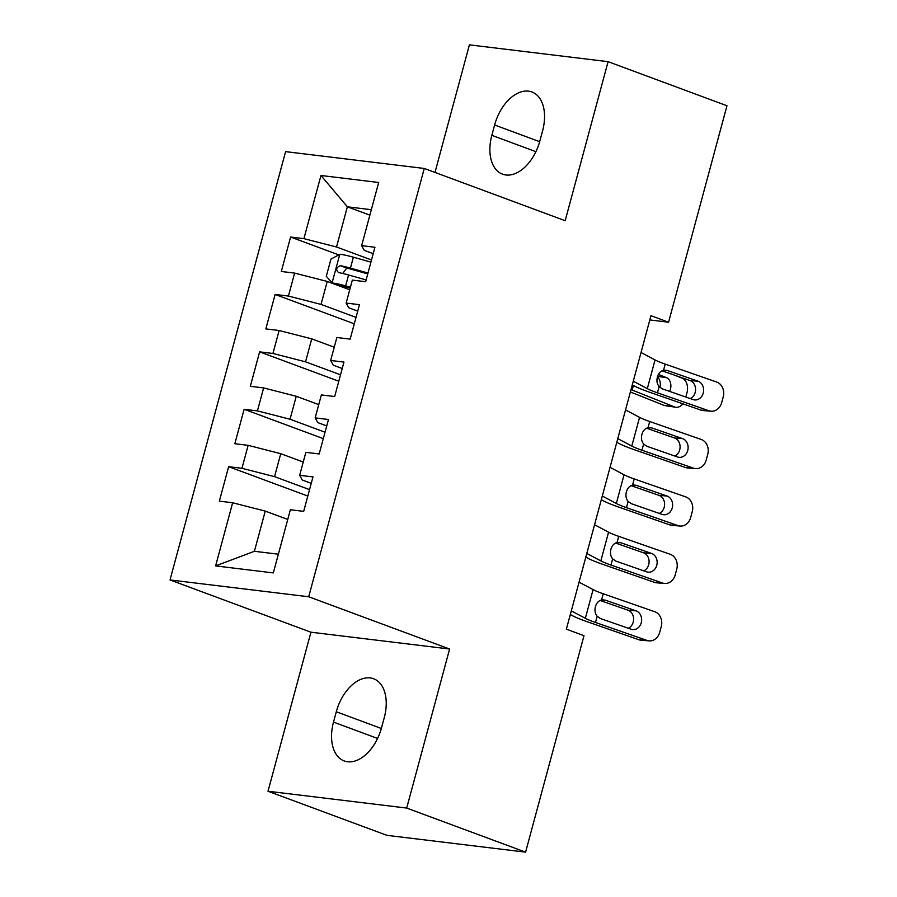 <?xml version="1.0" encoding="UTF-8"?>
<svg xmlns="http://www.w3.org/2000/svg" width="897" height="897" viewBox="0 0 897 897"><rect width="100%" height="100%" fill="white"/><g stroke="black" fill="none" stroke-linecap="round" stroke-linejoin="round"><path stroke-width="1.35" d="M268.012 791.244L406.7 808.062L449.61 649.024L310.934 632.206L268.012 791.244L386.91 835.331L525.586 852.15L583.992 635.693L566.377 629.167L650.964 315.677L668.579 322.214L726.974 105.756L608.088 61.669L469.411 44.85L434.989 172.426M310.934 632.206L170.026 579.944L285.594 151.638L424.27 168.457L308.703 596.763L170.026 579.944M369.867 215.145L347.363 206.803L320.958 175.487L303.915 238.647L290.606 237.032L281.31 271.477L294.62 273.092L288.419 296.055L275.121 294.451L265.826 328.896L279.124 330.511L272.935 353.474L259.625 351.859L250.33 386.304L263.64 387.919L257.439 410.893L244.13 409.279L234.835 443.723L248.144 445.338L241.943 468.301L228.645 466.687L219.35 501.143L232.648 502.757L265.254 511.099L254.412 551.296L278.384 554.2M320.958 175.487L378.68 182.495L361.637 245.643L364.26 250.364L373.208 253.683M254.412 551.296L215.616 565.906L273.327 572.914L290.37 509.754L303.679 511.368L312.975 476.912L299.665 475.309L305.866 452.335L319.175 453.949L328.47 419.504L315.161 417.89L321.361 394.927L334.659 396.541L343.955 362.085L330.657 360.471L336.846 337.507L350.155 339.122L359.45 304.677L346.141 303.063L352.342 280.099L365.651 281.703L374.935 247.258L361.637 245.643M215.616 565.906L232.648 502.757M309.543 489.627L274.549 476.655L280.75 453.691L303.253 462.033M241.943 468.301L274.549 476.655M248.144 445.338L280.75 453.691M325.039 432.219L290.045 419.235L296.245 396.272L318.738 404.614M257.439 410.893L290.045 419.235M263.64 387.919L296.245 396.272M299.665 475.309L302.289 480.018L311.237 483.337M340.524 374.8L305.541 361.827L311.73 338.864L334.233 347.206M272.935 353.474L305.541 361.827M279.124 330.511L311.73 338.864M315.161 417.89L317.785 422.599L326.732 425.918M356.019 317.381L321.025 304.408L327.226 281.445L349.729 289.787M288.419 296.055L321.025 304.408M294.62 273.092L327.226 281.445M330.657 360.471L333.269 365.191L342.228 368.51M371.515 259.973L336.521 247L347.363 206.803L371.336 209.707M303.915 238.647L336.521 247M346.141 303.063L348.765 307.772L357.712 311.091M406.7 808.062L525.586 852.15M424.27 168.457L565.177 220.707L608.088 61.669M449.61 649.024L308.703 596.763M649.809 319.937L668.579 322.214M287.758 519.441L265.254 511.099M542.595 130.805A38.313 23.759 -69.7 0 0 531.932 91.976A38.313 23.759 -69.7 0 0 494.617 124.986L491.836 135.324A38.313 23.759 -69.7 0 0 502.499 174.153A38.313 23.759 -69.7 0 0 539.803 141.143L542.595 130.805M333.505 722.096A38.313 23.759 -69.7 0 0 344.179 760.936A38.313 23.759 -69.7 0 0 381.483 727.916L384.275 717.589A38.313 23.759 -69.7 0 0 373.612 678.749A38.313 23.759 -69.7 0 0 336.297 711.769L333.505 722.096L377.581 738.444M290.606 237.032L338.786 254.894M275.121 294.451L354.281 323.806M259.625 351.859L338.797 381.225M244.13 409.279L323.301 438.633M228.645 466.687L307.817 496.052M641.03 352.499L655.045 359.944A29.937 3.442 -164.9 0 0 665.193 364.104L716.714 382.055A11.975 10.08 94.7 0 1 723.229 396.889L721.681 402.63A11.975 10.08 94.7 0 1 711.097 411.218A11.975 10.08 94.7 0 1 708.978 410.77L657.445 392.819L659.116 386.629C657.008 383.927 656.436 380.732 657.4 377.032C658.409 373.399 660.45 371.145 663.522 370.293L667.368 370.517L698.023 381.191A9.575 8.073 -85.3 0 1 703.237 393.065A9.575 8.073 -85.3 0 1 694.76 399.927A9.575 8.073 -85.3 0 1 693.067 399.569L662.412 388.894L659.116 386.629M632.284 384.903L634.19 385.912A44.895 5.158 -164.9 0 0 649.417 392.157L700.938 410.108L708.978 410.77M633.282 381.203L647.309 388.659A29.937 3.442 -164.9 0 0 657.445 392.819M711.097 411.218L703.057 410.557A11.975 10.08 -85.3 0 1 700.938 410.108M690.298 398.604A9.575 8.073 94.7 0 0 695.197 392.404A9.575 8.073 94.7 0 0 689.984 380.541L662.053 370.809M370.932 262.126L353.384 257.192A15.866 1.828 15.1 0 0 340.008 254.255L330.959 259.087L326.306 276.31L332.26 282.959A15.866 1.828 15.1 0 1 345.637 285.896L350.413 287.242M332.26 282.959L337.99 285.078A8.084 0.931 15.1 0 1 344.706 286.569L350.178 288.105M630.378 391.967L663.847 405.298L674.432 406.89A11.975 8.376 98.6 0 0 675.733 407.249A11.975 8.376 98.6 0 0 682.852 403.807M631.017 389.612A44.895 5.158 15.1 0 1 632.172 390.06L674.432 406.89M674.802 375.249L682.168 378.186A11.975 8.376 98.6 0 1 686.956 392.808L685.813 397.046M367.983 273.036L350.447 268.102A15.866 1.828 -164.9 0 0 340.412 265.703C336.184 267.373 335.568 269.672 338.55 272.587A15.866 1.828 15.1 0 1 348.585 274.987L366.122 279.92M657.602 376.348L666.594 377.704L658.42 374.441M666.594 377.704A9.575 6.694 -81.4 0 1 670.418 389.399A9.575 6.694 -81.4 0 1 669.689 391.428M675.733 407.249L665.159 405.646A11.975 8.376 -81.4 0 1 663.847 405.298M659.934 387.437A9.575 6.694 98.6 0 0 657.423 376.942M342.688 273.473L346.747 268.057A8.084 0.931 15.1 0 1 349.505 268.764L367.748 273.899M625.534 409.918L639.561 417.363A29.937 3.442 -164.9 0 0 649.708 421.523L701.23 439.474A11.975 10.08 94.7 0 1 707.744 454.308L706.197 460.049A11.975 10.08 94.7 0 1 695.601 468.626A11.975 10.08 94.7 0 1 693.482 468.178L641.96 450.227L643.631 444.049C641.523 441.346 640.951 438.14 641.904 434.44C642.925 430.807 644.965 428.564 648.038 427.701L651.884 427.936L682.527 438.611A9.575 8.073 -85.3 0 1 687.741 450.473A9.575 8.073 -85.3 0 1 679.276 457.347A9.575 8.073 -85.3 0 1 677.571 456.988L646.928 446.302L643.631 444.049M616.788 442.322L618.706 443.331A44.895 5.158 -164.9 0 0 633.921 449.565L685.443 467.516L693.482 468.178M617.786 438.622L631.813 446.067A29.937 3.442 -164.9 0 0 641.96 450.227M695.601 468.626L687.562 467.976A11.975 10.08 -85.3 0 1 685.443 467.516M674.813 456.024A9.575 8.073 94.7 0 0 679.702 449.823A9.575 8.073 94.7 0 0 674.488 437.949L646.558 428.217M610.05 467.326L624.065 474.782A29.937 3.442 -164.9 0 0 634.213 478.931L685.734 496.882A11.975 10.08 94.7 0 1 692.249 511.716L690.701 517.457A11.975 10.08 94.7 0 1 680.105 526.046A11.975 10.08 94.7 0 1 677.986 525.597L626.465 507.646L628.135 501.457C626.028 498.754 625.456 495.559 626.409 491.859C627.429 488.226 629.47 485.983 632.542 485.12L636.388 485.344L667.043 496.03A9.575 8.073 -85.3 0 1 672.245 507.893A9.575 8.073 -85.3 0 1 663.78 514.755A9.575 8.073 -85.3 0 1 662.087 514.396L631.432 503.722L628.135 501.457M601.304 499.73L603.21 500.75A44.895 5.158 -164.9 0 0 618.425 506.984L669.947 524.936L677.986 525.597M602.302 496.03L616.317 503.486A29.937 3.442 -164.9 0 0 626.465 507.646M680.105 526.046L672.077 525.384A11.975 10.08 -85.3 0 1 669.947 524.936M659.317 513.432A9.575 8.073 94.7 0 0 664.217 507.231A9.575 8.073 94.7 0 0 659.003 495.368L631.062 485.636M594.554 524.745L608.57 532.19A29.937 3.442 -164.9 0 0 618.717 536.35L670.238 554.301A11.975 10.08 94.7 0 1 676.753 569.135L675.206 574.876A11.975 10.08 94.7 0 1 664.621 583.454A11.975 10.08 94.7 0 1 662.502 583.005L610.98 565.054L612.64 558.876C610.543 556.174 609.96 552.978 610.924 549.267C611.933 545.634 613.985 543.391 617.058 542.539L620.903 542.763L651.547 553.438A9.575 8.073 -85.3 0 1 656.761 565.312A9.575 8.073 -85.3 0 1 648.284 572.174A9.575 8.073 -85.3 0 1 646.591 571.815L615.936 561.13L612.64 558.876M585.808 557.149L587.714 558.158A44.895 5.158 -164.9 0 0 602.941 564.404L654.462 582.355L662.502 583.005M586.806 553.449L600.833 560.894A29.937 3.442 -164.9 0 0 610.98 565.054M664.621 583.454L656.582 582.803A11.975 10.08 -85.3 0 1 654.462 582.355M643.822 570.851A9.575 8.073 94.7 0 0 648.722 564.65A9.575 8.073 94.7 0 0 643.508 552.787L615.577 543.055M579.058 582.153L593.085 589.609A29.937 3.442 -164.9 0 0 603.233 593.769L654.754 611.72A11.975 10.08 94.7 0 1 661.268 626.543L659.721 632.295A11.975 10.08 94.7 0 1 649.125 640.873A11.975 10.08 94.7 0 1 647.006 640.424L595.485 622.473L597.155 616.284C595.047 613.593 594.476 610.386 595.429 606.686C596.449 603.053 598.49 600.811 601.562 599.947L605.408 600.171L636.051 610.857A9.575 8.073 -85.3 0 1 641.265 622.72A9.575 8.073 -85.3 0 1 632.8 629.593A9.575 8.073 -85.3 0 1 631.096 629.223L600.452 618.549L597.155 616.284M570.313 614.557L572.23 615.577A44.895 5.158 -164.9 0 0 587.445 621.812L638.967 639.763L647.006 640.424M571.311 610.868L585.337 618.313A29.937 3.442 -164.9 0 0 595.485 622.473M649.125 640.873L641.086 640.211A11.975 10.08 -85.3 0 1 638.967 639.763M628.337 628.27A9.575 8.073 94.7 0 0 633.226 622.058A9.575 8.073 94.7 0 0 628.012 610.195L600.082 600.463M539.658 141.692L494.617 124.986M535.901 151.671L491.836 135.324M381.337 728.465L336.297 711.769M663.522 370.293L665.193 364.104M647.309 388.659L655.045 359.944M689.984 380.541L698.023 381.191M667.368 370.517L664.61 370.136M339.772 254.367L332.103 282.79M348.585 274.987L345.637 285.896M633.405 385.497L632.172 390.06M353.384 257.192L350.447 268.102M346.747 268.057L340.412 265.703M648.038 427.701L649.708 421.523M631.813 446.067L639.561 417.363M674.488 437.949L682.527 438.611M651.884 427.936L649.114 427.555M632.542 485.12L634.213 478.931M616.317 503.486L624.065 474.782M659.003 495.368L667.043 496.03M636.388 485.344L633.63 484.963M617.058 542.539L618.717 536.35M600.833 560.894L608.57 532.19M643.508 552.787L651.547 553.438M620.903 542.763L618.134 542.382M601.562 599.947L603.233 593.769M585.337 618.313L593.085 589.609M628.012 610.195L636.051 610.857M605.408 600.171L602.638 599.801"/></g></svg>
